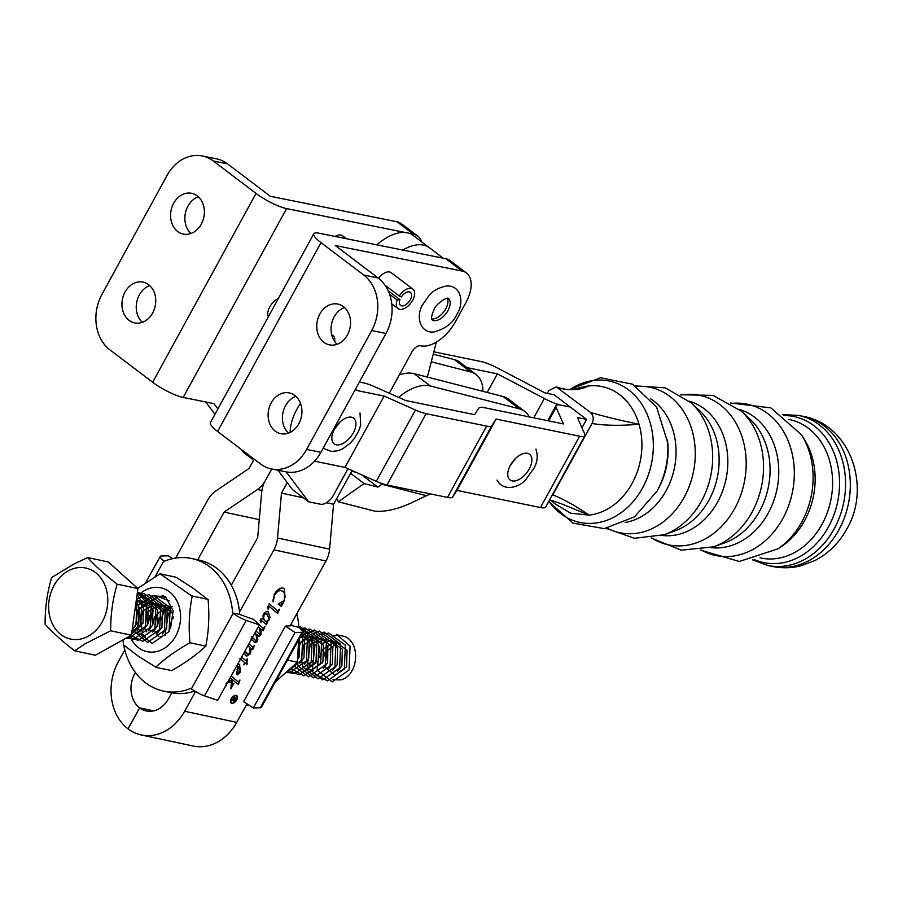 <?xml version="1.0" encoding="UTF-8"?>
<svg xmlns="http://www.w3.org/2000/svg" width="902" height="902" viewBox="0 0 902 902"><rect width="100%" height="100%" fill="white"/><g stroke="black" fill="none" stroke-linecap="round" stroke-linejoin="round"><path stroke-width="1.35" d="M409.316 291.887A8.163 4.533 127.2 0 0 401.311 296.938L399.225 295.969A12.245 6.799 -52.8 0 1 411.233 288.381A12.245 6.799 -52.8 0 1 412.89 289.114A12.245 6.799 -52.8 0 1 411.819 301.674A12.245 6.799 -52.8 0 1 399.744 309.363A12.245 6.799 -52.8 0 1 398.086 308.642A12.245 6.799 -52.8 0 1 397.151 300.05L399.936 299.656A8.163 4.533 127.2 0 0 400.556 305.383A8.163 4.533 127.2 0 0 401.661 305.868A8.163 4.533 127.2 0 0 409.711 300.738A8.163 4.533 127.2 0 0 410.421 292.372A8.163 4.533 127.2 0 0 409.316 291.887M389.574 294.3L397.151 300.05M384.928 285.145L399.225 295.969M388.108 290.692L399.936 299.656M332.184 636.068L338.216 635.087L344.835 636.541C361.262 643.182 358.038 676.072 340.832 679.871L333.007 679.804M83.142 638.402A36.317 29.236 -77.9 0 0 107.372 594.407A36.317 29.236 -77.9 0 0 73.265 568.7A36.317 29.236 -77.9 0 0 49.035 612.706A36.317 29.236 -77.9 0 0 83.142 638.402M110.664 630.78L85.262 643.724L74.629 650.804C62.61 641.525 52.767 632.663 45.1 624.207C45.01 608.298 47.175 592.761 51.606 577.584L73.975 563.987L87.641 557.56C95.161 565.881 105.004 574.743 117.17 584.158C112.761 599.108 110.596 614.645 110.664 630.78L131.41 635.211L95.375 655.235L74.629 650.804M87.641 557.56L108.387 561.991L137.916 588.589L131.41 635.211M137.916 588.589L117.17 584.158M319.601 646.937L317.166 670.107L332.207 681.867L349.063 669.983L350.1 646.17L336.683 634.422M314.866 645.922L312.43 669.092L313.028 670.581M314.956 674.008L327.471 680.852L344.327 668.968L345.365 645.156L328.745 633.057L321.123 634.67M310.13 644.919L307.221 666.612M307.548 667.672L322.736 679.837L339.592 667.954L340.629 644.141L324.01 632.054L305.395 643.904M301.572 660.399L302.959 667.074L318 678.834L334.856 666.95L335.894 643.137L319.274 631.039L300.84 642.585L298.528 647.523M297.209 662.305L298.224 666.059L313.265 677.819L330.121 665.935L331.158 642.123L314.55 630.024L301.144 635.391M293.793 665.845L308.529 676.804L325.385 664.921L326.423 641.108L309.814 629.01L302.61 630.442M291.042 668.596L303.794 675.801L320.65 663.906L321.687 640.104L305.079 628.006L300.704 628.502M288.888 670.66L299.058 674.786L315.914 662.902L316.952 639.09L300.343 626.991L298.923 627.037M287.411 672.024L294.323 673.771L311.179 661.888L312.216 638.075L298.866 626.349M286.881 672.509L289.587 672.757L306.443 660.873L307.481 637.06L299.182 627.296M288.11 671.381L301.708 659.858L302.745 636.057L301.832 634.14M297.852 656.983L299.261 638.774M172.609 615.953L168.945 631.039M170.985 610.44L168.268 614.251L164.976 635.56M168.832 606.821L163.533 613.247L160.488 620.463M169.226 600.833L158.29 596.639L139.855 608.185L137.239 631.659L152.28 643.419L169.136 631.535L170.174 607.722L153.554 595.624L135.379 606.742M132.177 629.686L147.545 642.404L164.401 630.521L165.438 606.708L148.819 594.61L136.45 599.108M130.97 635.448L142.809 641.39L159.665 629.506L160.703 605.693L144.083 593.606L137.025 594.97M128.524 636.812L138.074 640.386L154.93 628.502L155.967 604.69L139.348 592.591L137.341 592.682M126.765 637.793L133.338 639.371L150.194 627.488L151.232 603.675L137.454 591.859M126.122 638.154L128.603 638.357L145.459 626.473L146.496 602.66L137.375 592.445M129.606 636.214L140.723 625.458L141.761 601.645L137.07 594.655M132.12 630.058L135.988 624.455L137.025 600.642L136.416 599.311L148.199 607.768L147.725 624.342L143.317 629.957M337.337 643.07L326.986 650.793L324.934 667.029L335.127 675.136L346.593 666.837L347.067 650.263L335.285 641.807M334.146 641.841L322.251 649.778L319.522 657.197M337.449 671.449L341.858 665.823L342.332 649.248L330.56 640.803L322.769 643.205M319.398 646.193L318.902 646.779M332.714 670.434L337.123 664.819L337.596 648.234L330.572 640.848M327.697 639.969L325.814 639.789M322.014 640.319L314.167 645.764M327.978 669.419L332.387 663.804L332.861 647.219L321.089 638.774L309.431 644.75M323.243 668.416L327.651 662.79L327.854 645.629M321.213 638.875L316.343 637.759M316.027 637.759L308.563 640.161M304.989 643.385L303.309 645.731L300.997 661.166M306.353 668.653L311.449 670.085L322.916 661.786L323.39 645.201L311.607 636.756M308.991 636.992L307.605 637.342M306.173 637.872L299.96 642.731M305.778 669.025L318.18 660.771L318.654 644.186L306.883 635.741L299.892 637.646M309.048 665.372L313.445 659.757L313.919 643.171L302.136 634.726M304.312 664.368L308.709 658.742L309.183 642.168L301.606 634.546M299.577 663.353L303.974 657.738L304.448 641.153L300.806 636M297.581 659.441L299.238 656.724L299.16 638.977M171.177 610.879L167.389 614.397M169.779 608.162L162.653 613.394M172.169 606.73L168.832 606.403M168.55 606.426L156.531 614.363L154.479 630.611L158.414 636.474M168.122 605.896L164.84 605.389L157.049 607.79M153.667 610.778L151.795 613.349L149.743 629.596L150.724 631.828M173.353 618.592L173.004 616.37M171.91 612.909L160.105 604.374L147.06 612.334L145.008 628.581L146.598 631.828M162.259 634.005L166.667 628.39L167.141 611.815L155.37 603.359L142.324 611.331L140.013 626.766M157.523 633.001L161.932 627.375L162.405 610.801L150.634 602.356L137.589 610.316L135.492 626.428M152.788 631.986L157.196 626.371L157.67 609.786L145.899 601.341L135.492 605.896M148.052 630.972L152.461 625.357L152.934 608.771L141.163 600.326L136.146 601.273M131.906 631.625L142.99 623.327L143.463 606.753L136.405 599.356M132.267 629.044L138.254 622.324L138.728 605.738L136.101 601.6M133.282 621.76L135.153 608.376M322.228 663.049L324.945 652.191M152.652 312.983A20.825 16.732 101.4 0 1 134.748 322.927A20.825 16.732 101.4 0 1 125.04 292.056A20.825 16.732 101.4 0 1 142.956 282.112A20.825 16.732 101.4 0 1 152.652 312.983M142.302 322.33A20.825 16.732 101.4 0 1 139.336 294.931A20.825 16.732 101.4 0 1 149.698 285.584M201.281 224.158A20.825 16.732 101.4 0 1 183.377 234.103A20.825 16.732 101.4 0 1 173.68 203.232A20.825 16.732 101.4 0 1 191.585 193.287A20.825 16.732 101.4 0 1 201.281 224.158M190.931 233.505A20.825 16.732 101.4 0 1 187.966 206.107A20.825 16.732 101.4 0 1 198.327 196.76M335.127 236.448A12.245 6.799 -52.8 0 1 340.843 235.05A12.245 6.799 -52.8 0 1 342.501 235.772L346.368 238.714M268.368 316.76A12.245 6.799 -52.8 0 1 269.766 306.928A12.245 6.799 -52.8 0 1 278.346 298.551M417.705 236.042A32.664 18.119 -52.8 0 0 413.296 234.103L397.06 221.791A32.664 18.119 -52.8 0 1 401.469 223.741L417.705 236.042A32.664 18.119 -52.8 0 1 421.617 241.837M256.044 193.411L213.267 160.996A40.827 32.81 101.4 0 0 202.172 155.945A40.827 32.81 101.4 0 0 167.05 175.45L101.96 294.356A40.827 32.81 101.4 0 0 109.886 349.841L152.652 382.245L256.044 193.411A24.501 5.277 28.7 0 0 286.577 208.599L183.185 397.432A24.501 5.277 -151.3 0 1 152.652 382.245M413.296 234.103L408.832 233.201M405.359 232.502L286.577 208.599M397.06 221.791L270.329 196.286L227.563 163.871L213.267 160.996M217.912 408.933L213.921 403.622L183.185 397.432M253.642 460.121L243.72 452.601L241.386 449.489M214.958 414.322L205.679 401.965M202.172 155.945L216.469 158.82A40.827 32.81 101.4 0 1 227.563 163.871M298.833 423.76A20.825 16.732 -78.6 0 0 289.136 392.889A20.825 16.732 -78.6 0 0 271.22 402.833A20.825 16.732 -78.6 0 0 280.917 433.715A20.825 16.732 -78.6 0 0 298.833 423.76M295.879 396.361A20.825 16.732 -78.6 0 0 285.517 405.708A20.825 16.732 -78.6 0 0 288.482 433.107M347.462 334.935A20.825 16.732 -78.6 0 0 337.765 304.064A20.825 16.732 -78.6 0 0 319.849 314.009A20.825 16.732 -78.6 0 0 329.557 344.891A20.825 16.732 -78.6 0 0 347.462 334.935M344.508 307.537A20.825 16.732 -78.6 0 0 334.146 316.884A20.825 16.732 -78.6 0 0 337.111 344.282M378.49 278.256A12.245 6.799 -52.8 0 1 389.574 271.976A12.245 6.799 -52.8 0 1 391.231 272.708L412.89 289.114M331.744 334.89A12.245 6.799 -52.8 0 1 333.03 335.533A12.245 6.799 -52.8 0 1 334.665 341.475M466.435 272.968L450.188 260.667A32.664 18.119 -52.8 0 0 445.78 258.716L462.027 271.028A32.664 18.119 -52.8 0 1 466.435 272.968A32.664 18.119 -52.8 0 1 465.77 302.835L455.431 321.721A32.664 18.119 -52.8 0 1 421.054 345.861L420.58 345.77A8.163 4.533 -52.8 0 0 411.988 351.803L389.292 393.249M321.011 242.649L363.777 275.054A40.827 32.81 -78.6 0 1 371.703 330.538L306.612 449.444A40.827 32.81 -78.6 0 1 271.479 468.95A40.827 32.81 -78.6 0 1 260.396 463.899L217.619 431.483L321.011 242.649A24.501 5.277 -151.3 0 1 313.817 233.753A24.501 5.277 -151.3 0 1 319.06 233.212L445.78 258.716M271.479 468.95L285.776 471.825A40.827 32.81 -78.6 0 0 320.898 452.319L386 333.424A40.827 32.81 -78.6 0 0 378.073 277.94L335.296 245.524L462.027 271.028M313.817 233.753L210.425 422.598A24.501 5.277 28.7 0 0 217.619 431.483M277.974 470.258L292.44 489.527L308.687 501.839L286.205 471.915M347.958 468.736L333.481 495.175A12.245 6.799 -52.8 0 1 320.593 504.229L308.687 501.839M155.505 667.322L171.718 670.569C185.124 663.015 196.41 654.931 205.6 646.317L205.848 645.832C208.779 631.039 209.523 615.66 208.091 599.717L193.738 588.668L176.093 577.235L160.06 573.807L192.16 596.312C189.228 611.105 188.473 626.473 189.916 642.427L189.668 642.912C176.262 650.477 164.976 658.55 155.798 667.164L137.859 655.889L123.506 644.84A46.983 37.828 -77.9 0 0 123.709 645.302M131.365 639.236A32.664 26.305 -77.9 0 0 139.314 648.279A32.664 26.305 -77.9 0 0 176.183 635.109A32.664 26.305 -77.9 0 0 168.606 591.205A32.664 26.305 -77.9 0 0 141.298 592.727M140.261 614.634L142.392 633.982L145.357 636.902M149.732 616.652L148.458 622.673M148.041 623.665L149.766 615.57M152.776 624.68L154.501 616.573M160.781 637.669L160.082 636.609M157.512 625.684L159.237 617.588M162.461 611.951L165.449 608.839M166.058 608.343L167.693 607.204M170.557 628.254L173.173 610.801L165.528 596.786L152.066 595.737M139.37 607.418L138.547 628.987L140.205 631.828M205.881 646.17L189.848 642.731M208.159 599.402L192.126 595.974M137.69 588.397L160.06 573.807M165.9 597.101L163.781 597.643M163.318 595.794L159.045 596.628M275.403 681.912L297.356 662.215L298.652 639.879M297.356 662.215L287.467 660.106M359.379 382.031L363.709 382.922A24.501 5.232 -151.2 0 1 374.341 386.608L405.674 400.511L474.587 414.661L478.894 408.065A24.501 5.232 -151.2 0 1 484.081 407.625L563.434 423.917L556.083 407.4A24.501 5.232 -151.2 0 1 555.97 405.72A24.501 5.232 -151.2 0 1 561.191 405.201L570.357 407.084L561.191 405.201A24.501 5.232 28.8 0 1 544.357 398.504L497.385 373.856L466.943 367.61M581.982 427.819L586.604 419.396L577.393 417.502L584.744 434.02A24.501 5.232 -151.2 0 1 584.857 435.7A24.501 5.232 -151.2 0 1 579.625 436.218L496.134 419.08L491.827 425.665A24.501 5.232 -151.2 0 1 486.64 426.105L426.116 413.68A24.501 5.232 -151.2 0 1 415.472 409.993L384.139 396.091L357.169 390.555A41.639 23.102 127.2 0 0 354.881 390.25M584.857 435.7L545.687 507.014A24.501 5.232 -151.2 0 1 540.456 507.533L456.953 490.395L496.134 419.08M456.953 490.395L452.657 496.979A24.501 5.232 -151.2 0 1 447.471 497.419L386.935 484.994A24.501 5.232 -151.2 0 1 376.303 481.307L344.97 467.405L384.139 396.091M314.854 460.854A41.639 23.102 127.2 0 0 317.989 461.869L344.97 467.405M290.162 432.396A41.639 23.102 -52.8 0 1 297.085 408.933A41.639 23.102 -52.8 0 1 300.49 403.352M487.17 392.449L497.385 373.856M586.604 419.396L554.121 394.783L544.909 392.889L497.927 368.242A24.501 5.232 28.8 0 0 481.093 361.544L433.839 351.836M801.427 434.741L804.223 439.15A70.92 57.029 101.6 0 1 811.744 455.69A70.92 57.029 101.6 0 1 804.516 520.815A70.92 57.029 101.6 0 1 795.744 533.634A70.92 57.029 101.6 0 1 782.316 545.879L778.009 548.833A75.824 60.964 101.6 0 0 801.743 522.033A75.824 60.964 101.6 0 0 801.427 434.741L770.838 407.884L730.631 403.014M569.466 389.529L600.552 377.758L632.505 384.184L656.588 407.061L667.739 442.679A65.327 52.53 101.6 0 1 658.325 488.749A65.327 52.53 101.6 0 1 658.257 488.873A65.327 52.53 101.6 0 1 658.189 488.997M592.005 423.512C594.023 419.024 593.493 415.315 590.427 412.394C603.878 416.42 620.069 420.366 639.022 424.222C621.083 425.857 605.411 425.62 592.005 423.512L552.836 494.826C564.46 499.64 576.547 506.405 589.085 515.132A65.327 52.53 -78.4 0 0 632.122 483.371A65.327 52.53 -78.4 0 0 639.022 424.222A65.327 52.53 -78.4 0 0 588.544 385.966A65.327 52.53 -78.4 0 0 578.408 388.288M560.379 503.395L589.085 515.132L570.774 513.227L554.685 503.654L550.998 500.294M590.427 412.394L556.23 386.902L548.709 390.656L547.232 393.362M556.23 386.902C573.469 392.494 574.732 387.939 583.989 387.026L588.544 385.966C580.144 390.183 569.951 390.791 557.966 387.792M154.997 576.829L163.86 560.818L164.389 561.213A67.774 54.571 102.1 0 1 191.799 558.53L198.902 560.052A67.774 54.571 102.1 0 1 239.74 614.454L253.406 619.336L259.415 624.894L217.664 700.347L204.529 695.859A12.245 2.559 29 0 1 191.416 688.79L190.897 688.395A67.774 54.571 102.1 0 1 163.476 691.079A67.774 54.571 102.1 0 1 145.56 682.791A67.774 54.571 102.1 0 1 123.777 645.358M123.36 642.968A67.774 54.571 102.1 0 1 122.943 639.913M194.798 691.101A67.774 54.571 102.1 0 1 170.579 692.601L163.476 691.079M259.415 624.894L246.269 620.407A12.245 2.559 -151 0 1 233.156 613.337L232.637 612.943A67.774 54.571 102.1 0 0 191.799 558.53M163.86 560.818A12.245 2.559 -151 0 1 160.24 556.41A12.245 2.559 -151 0 1 161.278 555.993L168.257 555.812L172.598 558.642M239.74 614.454L232.637 612.943M135.379 672.486L134.815 673.501A25.312 20.385 -77.9 0 0 139.618 707.878L128.028 728.839A49.813 40.105 102.1 0 1 118.579 661.189L124.803 649.947M175.619 558.09L207.866 499.798A24.501 19.72 102.1 0 1 215.634 491.105L248.997 468.499L254.161 459.174M231.284 585.251L257.679 537.547L261.636 492.661A24.501 19.72 -77.9 0 1 265.244 480.811L271.773 469.006L265.244 480.811A24.501 19.72 102.1 0 1 257.476 489.504L224.102 512.111L197.73 559.792M259.257 519.62L224.102 512.111M171.763 692.837L168.392 698.937A25.312 20.385 102.1 0 1 146.316 710.968A25.312 20.385 102.1 0 1 139.618 707.878L153.69 710.889L139.618 707.878L128.028 728.839A49.813 40.105 -77.9 0 0 141.197 734.927A49.813 40.105 -77.9 0 0 184.628 711.25L195.531 691.541M376.856 244.848A44.491 24.692 -52.8 0 1 413.15 235.422L429.397 247.723A44.491 24.692 127.2 0 0 402.766 250.057A44.491 24.692 127.2 0 1 429.397 247.723L443.209 258.197M236.177 695.893A4.16 2.3 127.2 0 0 235.941 695.645A4.16 2.3 127.2 0 0 235.084 695.374M236.38 699.884A4.16 2.3 127.2 0 0 236.482 696.062A4.16 2.3 127.2 0 0 231.555 698.858A4.16 2.3 127.2 0 0 231.453 702.681A4.16 2.3 127.2 0 0 236.38 699.884M231.216 698.779A4.747 2.638 127.2 0 0 231.104 703.154A4.747 2.638 127.2 0 0 236.719 699.963A4.747 2.638 127.2 0 0 236.831 695.589A4.747 2.638 127.2 0 0 231.216 698.779M230.856 702.917A4.747 2.638 127.2 0 0 232.31 702.962M231.171 675.948L238.196 681.889L239.966 680.029L238.342 684.607L231.938 679.183L232.254 684.246L233.968 683.22L230.856 688.846L231.408 682.228L226.65 683.017M231.938 679.183L231.713 683.829L232.49 684.55L231.386 686.501M225.962 684.066L226.278 685.824L225.692 685.847M228.375 680.999L231.363 680.638L231.329 678.665L230.202 677.706M241.601 657.096L245.908 660.636L247.216 658.888L246.922 664.447L245.175 662.97L243.608 664.797L244.792 662.654L239.909 658.528M239.582 660.726L239.222 661.391M259.359 624.996L263.204 628.22L264.929 626.597L263.17 630.769L260.114 628.367L261.129 630.723L260.858 634.929L259.032 636.214L256.439 634.185L257.848 639.18L257.239 641.48L255.277 642.664L250.97 639.011M260.114 628.367L260.836 633.035L260.317 634.523L258.491 635.797L259.032 636.214L258.096 635.651M256.439 634.185L257.307 638.774L256.698 641.074L254.736 642.247L255.277 642.664L254.364 642.156M250.519 640.961L250.158 641.615M251.523 636.891L255.762 640.567L256.822 640.24L256.033 634.591L254.939 632.978M252.413 637.534L255.762 640.567M255.988 631.096L259.675 634.14L260.43 633.734L259.348 627.961L258.322 626.856M255.965 631.129L259.675 634.14M259.336 625.03L263.204 628.22M279.496 609.233L277.658 613.552L269.067 606.291L268.165 609.312L267.826 606.708L269.653 604.193L277.726 610.958L279.496 609.233M269.833 606.821L268.525 605.873L268.525 606.651M269.653 604.193L277.726 610.958M239.526 612.03L273.915 549.859A24.501 19.72 -77.9 0 0 277.512 538.009L281.48 493.123L287.276 482.649M141.197 734.927L193.276 746.055A49.813 40.105 102.1 0 0 236.719 722.378L246.979 703.819M290.004 626.044L326.005 560.988L273.915 549.859M281.525 605.896L278.109 604.081L283.904 600.608L285.246 596.447L284.051 592.377L281.3 590.652C278.887 590.303 276.655 591.802 274.603 595.151L273.058 601.916L274.422 594.147C276.97 589.818 279.812 587.777 282.946 588.025L284.525 588.735L284.378 600.732L281.525 605.896L280.714 605.975L281.255 606.381M267.206 622.797L266.507 624.725L261.185 620.226L260.61 622.583L260.531 619.246L261.783 618.434L263.283 619.426L263.034 615.592L263.812 613.326L267.161 611.24L268.232 611.725L269.946 617.036L269.022 620.181L266.451 622.143L267.206 622.797L266.665 622.38L265.977 624.285M261.783 618.434L262.55 618.817M248.884 643.927L252.752 647.061L254.477 645.482L252.684 649.711L251.139 648.403L250.429 653.803L246.629 656.216L244.002 652.744M248.862 643.96L252.752 647.061M237.778 663.996L239.673 664.47L240.033 672.599L237.361 674.854L236.425 673.76L238.32 666.386L236.425 666.443M233.55 671.652L233.054 672.531M239.492 672.182L236.82 674.448L237.361 674.854L236.425 673.76M352.175 470.607L333.571 504.252L329.602 549.138A24.501 19.72 102.1 0 1 326.005 560.988M333.571 504.252L326.479 502.741M303.354 497.791L281.48 493.123M436.32 342.129L427.379 377.081M437.842 257.115A44.491 24.692 -52.8 0 1 441.315 257.814M280.714 605.975L278.12 604.069M282.878 591.295L281.3 590.652M280.759 590.246C278.346 589.885 276.113 591.385 274.061 594.745M272.697 600.022L273.396 601.318M284.243 588.544L285.133 597.395M282.089 602.886L281.21 604.069L281.751 604.487M281.21 604.069L280.984 605.49M278.087 610.857L277.128 613.101M269.292 606.415L268.525 605.873L269.292 606.415M267.984 606.245L268.379 607.226M267.838 606.809L268.695 608.884M269.112 603.776L270.16 604.487M260.103 620.463L261.05 622.2M262.335 618.671L263.283 619.426M267.95 611.545L269.946 617.036M269.405 616.63L269.022 618.558M266.755 621.489L265.91 621.726L266.451 622.143M265.91 621.726L266.665 622.38M266.958 613.755L265.707 613.078L263.564 614.386L263.102 618.028L264.771 620.711M266.214 621.444L268.537 620.057L269.055 618.084L266.248 613.484L264.106 614.792L263.643 618.434L265.03 620.937L266.214 621.444M265.707 613.078L266.676 613.518M263.564 628.13L262.629 630.351M258.491 635.797L257.555 635.245M254.736 642.247L253.823 641.75M258.209 633.103L259.133 633.734L258.209 633.103M253.112 647.016L252.165 649.271M250.429 653.803L249.888 653.386L250.598 647.986L251.139 648.403M249.888 653.386L246.088 655.81L246.629 656.216M246.088 655.81L245.299 655.517M251.489 646.17L252.21 646.655L251.489 646.17M244.769 651.368L246.393 653.285M245.017 650.906L247.802 654.029L250.136 652.653L249.369 646.914L247.915 645.674M246.212 660.095L247.238 663.883M241.589 657.107L245.908 660.636M237.632 666.228L238.32 666.386M239.402 664.3L240.327 670.231M237.079 669.228L237.418 672.599L238.275 673.151L239.763 672.069L238.759 666.578L237.621 669.634L238.275 673.151M238.759 666.578L238.173 666.274M238.748 681.946L237.812 684.167M227.654 682.295L231.408 682.228M231.149 675.981L238.196 681.889M236.978 696.806A4.747 2.638 127.2 0 0 236.538 695.419M230.416 701.531A4.16 2.3 127.2 0 0 230.912 702.275A4.16 2.3 127.2 0 0 231.216 702.444M235.614 699.749L236.189 698.7L234.926 698.43L234.182 701.068L235.614 699.749M233.46 700.561L234.182 701.068M234.926 698.43L236.189 698.7M234.351 699.445L233.731 699.185M233.652 699.129L231.081 701.057L234.317 698.757L232.93 697.708M234.069 701.034L233.449 701.181M234.543 698.34L232.784 697.968L233.066 697.471L236.854 698.283L235.478 700.651L233.652 701.463M233.483 701.26L233.968 699.377M431.641 318.88A13.474 7.475 127.2 0 0 445.723 308.901A13.474 7.475 127.2 0 0 447.313 298.212M245.942 705.691A67.774 54.571 -77.9 0 0 248.975 705.127M291.82 625.582L299.453 627.499A12.245 2.559 -151 0 1 303.061 631.907A12.245 2.559 -151 0 1 302.023 632.325L295.044 632.505L253.304 707.957L243.619 701.621L285.37 626.168L291.82 625.582A67.774 54.571 -77.9 0 0 291.605 623.158M298.923 627.104A67.774 54.571 -77.9 0 0 296.769 613.822M253.304 707.957L260.283 707.777A12.245 2.559 29 0 0 261.321 707.371L303.061 631.907M295.044 632.505L285.37 626.168M431.28 361.815L470.562 371.906L454.326 359.594L433.242 354.182M454.326 359.594A47.355 26.282 -52.8 0 1 459.817 362.209L476.053 374.522A47.355 26.282 -52.8 0 1 482.908 391.344M470.562 371.906A47.355 26.282 -52.8 0 1 476.053 374.522M338.295 501.794L374.747 511.152C386.327 512.212 400.511 508.502 417.299 500.046L426.488 495.705L381.896 484.25L377.893 487.091L364.058 483.54L338.295 501.794L336.818 498.378M381.896 484.25A24.501 19.844 -75.6 0 0 382.549 483.776M430.378 493.913L426.488 495.705M399.315 374.939A47.355 26.282 -52.8 0 1 414.074 373.665L503.057 396.519L519.293 408.832A47.355 26.282 -52.8 0 1 524.784 411.447A47.355 26.282 -52.8 0 1 529.26 416.904M519.293 408.832L430.31 385.977A47.355 26.282 -52.8 0 0 398.616 397.376M503.057 396.519A47.355 26.282 -52.8 0 1 508.536 399.135L524.784 411.447M355.94 472.276L351.836 471.227M350.652 473.37L364.058 483.54M361.736 474.847L377.893 487.091M531.21 456.401A16.112 8.941 127.2 0 0 515.572 458.453A16.112 8.941 127.2 0 0 510.34 465.353A16.112 8.941 127.2 0 0 508.424 477.812A16.112 8.941 127.2 0 0 523.78 476.019A16.112 8.941 127.2 0 0 531.21 456.401M378.073 277.94L363.777 275.054M320.898 452.319L306.612 449.444M386 333.424L371.703 330.538M548.675 420.884L556.083 407.4M540.456 507.533L579.625 436.218M452.657 496.979L491.827 425.665M447.471 497.419L486.64 426.105M386.935 484.994L426.116 413.68M376.303 481.307L415.472 409.993M355.433 389.247L357.169 390.555M533.747 417.818L544.357 398.504M355.287 420.298A16.112 8.941 127.2 0 0 339.648 422.35A16.112 8.941 127.2 0 0 334.416 429.251A16.112 8.941 127.2 0 0 332.5 441.698A16.112 8.941 127.2 0 0 347.856 439.917A16.112 8.941 127.2 0 0 355.287 420.298M788.438 419.374A70.694 56.849 101.6 0 1 822.015 524.31A70.694 56.849 101.6 0 1 760.014 557.842M739.471 409.463A70.717 56.871 101.6 0 1 768.166 513.272A70.717 56.871 101.6 0 1 711.114 547.661M689.478 401.289A68.653 55.202 101.6 0 1 717.541 502.121A68.653 55.202 101.6 0 1 661.944 535.484M650.522 398.718A66.196 53.229 101.6 0 1 666.15 490.677A66.196 53.229 101.6 0 1 625.12 522.506M783.793 415.563A74.55 59.949 101.6 0 1 833.865 452.59A74.55 59.949 101.6 0 1 828.386 527.039A74.55 59.949 101.6 0 1 754.241 559.522M782.429 414.559L798.71 415.439A76.602 61.595 101.6 0 1 834.102 528.955A76.602 61.595 101.6 0 1 767.906 565.509L772.664 566.479C782.011 568.361 791.325 568.17 800.615 565.881L814.664 560.672C828.352 553.569 839.029 543.06 846.696 529.17C871.524 487.689 850.845 424.989 803.468 416.408A76.602 61.595 101.6 0 1 838.849 529.936A76.602 61.595 101.6 0 1 772.664 566.479M731.297 403.431A77.279 62.137 101.6 0 1 787.266 438.767A77.279 62.137 101.6 0 1 782.744 518.673A77.279 62.137 101.6 0 1 701.215 549.995M741.399 411.177L749.821 418.968A70.401 56.612 101.6 0 1 759.518 511.378A70.401 56.612 101.6 0 1 724.362 543.004L713.55 546.837A76.997 61.911 101.6 0 0 751.997 512.257A76.997 61.911 101.6 0 0 741.399 411.177L712.997 395.392L680.536 394.738M680.954 394.997A76.366 61.415 101.6 0 1 738.524 428.01A76.366 61.415 101.6 0 1 734.735 508.48A76.366 61.415 101.6 0 1 651.627 537.908M691.203 402.844L699.546 410.579A68.349 54.954 101.6 0 1 708.904 500.238A68.349 54.954 101.6 0 1 674.854 530.906L664.131 534.739A74.911 60.242 101.6 0 0 701.452 501.117A74.911 60.242 101.6 0 0 691.203 402.844L665.315 387.871L635.515 385.887M636.35 386.394A74.291 59.735 101.6 0 1 688.88 421.381A74.291 59.735 101.6 0 1 684.144 497.34A74.291 59.735 101.6 0 1 607.238 528.245M667.48 440.086A72.205 58.066 101.6 0 1 657.084 491.015A72.205 58.066 101.6 0 1 657.006 491.162L658.257 488.873M569.985 389.506A72.205 58.066 101.6 0 1 639.777 401.334A72.205 58.066 101.6 0 1 642.506 488.027A72.205 58.066 101.6 0 1 548.844 501.264M204.529 695.859L246.269 620.407M191.416 688.79L233.156 613.337M261.918 490.451L257.476 489.504M136.427 673.839L134.815 673.501M236.719 722.378L184.628 711.25M329.602 549.138L277.512 538.009M431.968 319.759A13.474 7.475 127.2 0 0 447.956 310.592A13.474 7.475 127.2 0 0 448.238 298.28L448.238 298.28C445.904 297.119 435.035 305.045 434.031 309.657C431.63 315.159 430.942 318.53 431.968 319.759L431.957 319.748M260.283 707.777L302.023 632.325M414.074 373.665L430.31 385.977M391.75 303.839L398.086 308.642M515.572 458.453L510.34 465.353M497.025 480.078C504.218 493.214 520.984 486.088 525.979 479.424L534.548 467.304C535.438 464.823 539.001 459.265 535.935 449.072M547.74 420.693L555.97 405.72M339.648 422.35L334.416 429.251M323.491 447.595L325.013 448.97L331.508 451.462L338.306 450.696L342.861 448.734L350.055 443.322L354.103 438.733L358.624 431.19L360.721 425.034L359.999 412.958M752.595 559.894L767.906 565.509M700.437 550.107L739.324 561.472L778.009 548.833M651.131 537.975L681.224 550.175L713.55 546.837M606.268 528.38L634.444 538.291L664.131 534.739M548.653 501.613L572.917 523.104L604.306 528.628L634.602 516.778L657.006 491.162M798.71 415.439L803.468 416.408M560.469 503.429L549.6 499.877M145.707 582.692L160.24 556.41M423.286 303.771C429.149 295.676 431.528 289.249 446.614 285.979C462.309 285.235 463.853 304.572 456.897 314.257C453.029 323.13 445.25 329.061 433.58 332.049C418.246 332.973 416.115 313.468 423.286 303.771"/></g></svg>
